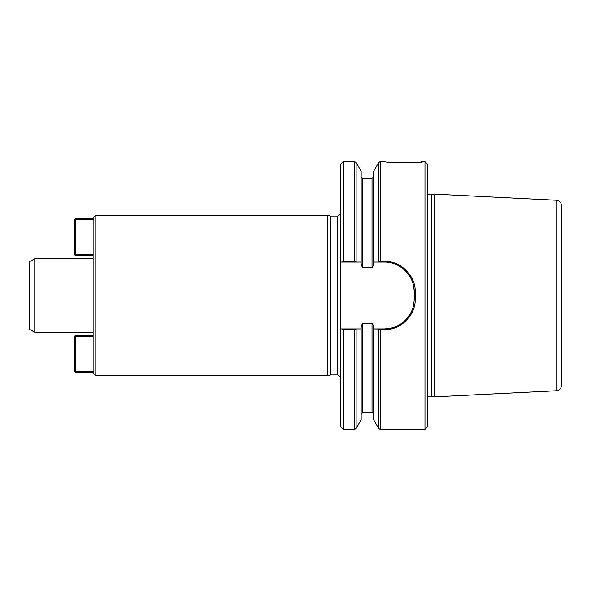<?xml version="1.0" encoding="UTF-8"?>
<svg xmlns="http://www.w3.org/2000/svg" width="591" height="591" viewBox="0 0 591 591"><rect width="100%" height="100%" fill="white"/><g stroke="black" fill="none" stroke-linecap="round" stroke-linejoin="round"><path stroke-width="0.89" d="M29.55 329.29L29.55 261.71L34.766 258.703L34.766 332.297L29.55 329.29M330.628 216.047L330.628 374.953L337.66 374.953L337.66 216.047L330.628 216.047L327.503 215.213L95.786 215.213L93.112 217.887L93.112 218.729M93.112 372.271L93.112 373.113L95.786 375.787L95.786 215.213M356.122 329.061L356.122 428.475L361.153 419.773L361.153 328.951L356.203 328.951L354.674 329.748L343.334 329.748L343.334 429.31L340.66 426.636L340.66 328.951L361.16 328.951C361.02 326.742 361.574 324.851 362.822 323.284L372.02 323.284C373.276 324.865 373.83 326.749 373.682 328.951L384.15 328.951A30.104 30.104 0 0 0 392.882 327.658M343.334 261.252L343.334 161.69L340.66 164.364L340.66 262.049L342.366 262.049L343.334 261.252L354.674 261.252L356.203 262.049L340.66 262.049L340.66 328.951L342.366 328.951L343.334 329.748M378.72 329.061L373.697 328.951L373.697 419.773L378.72 428.475L378.72 329.061L380.168 329.748L384.15 329.748C400.654 330.177 415.628 315.483 415.259 298.869L415.259 292.131C415.628 275.517 400.654 260.823 384.15 261.252L380.168 261.252L380.168 161.69L385.059 161.69C384.564 163.013 423.85 163.02 423.385 161.69L424.966 161.69L424.966 429.31L380.168 429.31L380.168 329.748M388.693 162.104L396.664 162.71M404.104 162.894L411.942 162.702M420.74 162L423.385 161.69M384.15 329.748L384.15 328.951C392.601 328.47 398.548 326.727 405.529 320.041C412.452 312.506 413.634 307.35 414.254 298.847L414.254 292.153C413.67 283.695 412.407 278.45 405.529 270.959C399.147 264.894 392.018 261.924 384.15 262.049L373.682 262.049C373.83 264.258 373.276 266.149 372.02 267.716L362.822 267.716C361.574 266.149 361.02 264.266 361.16 262.049L356.203 262.049L361.153 262.049L361.153 171.227L356.122 162.525L356.122 261.939M378.72 261.939L378.72 162.525L373.697 171.227L373.697 262.049L378.646 262.049L380.168 261.252M424.966 429.31L427.64 426.636L427.64 164.364L424.966 161.69M431.829 396.214L431.829 194.786L434.326 194.114L434.326 396.886L431.829 396.214L427.64 396.214M427.027 194.786L431.829 194.786M556.958 200.26L556.958 390.74L556.958 200.26L434.326 194.114M557.291 200.334C559.884 201.11 561.273 202.846 561.45 205.557L561.45 385.443C561.273 388.154 559.884 389.89 557.291 390.666M415.259 298.869L414.254 298.847L414.254 292.153A30.104 30.104 0 0 0 413.006 283.569M411.993 280.703A30.104 30.104 0 0 0 409.844 276.455M405.529 270.959A30.104 30.104 0 0 0 395.771 264.384M394.101 327.259A30.104 30.104 0 0 0 411.993 310.305M93.112 219.726L75.382 219.726L75.382 218.729L93.866 218.729L93.112 219.712L93.112 371.288L93.866 372.271L75.382 372.271L75.382 371.274L93.112 371.274M327.503 215.213L327.503 375.787L95.786 375.787M330.628 374.953L327.503 375.787M337.66 374.953L340.66 376.814M93.112 332.297L34.766 332.297M93.112 336.478L75.382 336.478L75.382 371.274L74.377 371.274L74.377 336.478L75.382 335.474L93.112 335.474M75.382 335.474L75.382 336.478L74.377 336.478M74.377 371.274L75.382 372.271M93.112 255.526L75.382 255.526L74.377 254.522L74.377 219.726L75.382 219.726L75.382 254.522L93.112 254.522M74.377 254.522L75.382 254.522L75.382 255.526M75.382 218.729L74.377 219.726M343.334 429.31L354.674 429.31L354.674 329.748M361.153 414.254L362.822 412.584L362.822 323.284M362.822 412.584L372.02 412.584L372.02 323.284M354.674 261.252L354.674 161.69L356.122 162.525M362.822 267.716L362.822 178.416L361.153 176.746M372.02 267.716L372.02 178.416L373.697 176.746M414.254 292.153L415.259 292.131M384.15 262.049L384.15 261.252M356.122 428.475L354.674 429.31M372.02 412.584C372.537 412.304 373.098 412.858 373.697 414.254M380.168 429.31L378.72 428.475M343.334 161.69L354.674 161.69M362.822 178.416L372.02 178.416M378.72 162.525L380.168 161.69M556.958 390.74L434.326 396.886M337.66 216.047L340.66 214.186M93.112 258.703L34.766 258.703"/></g></svg>
